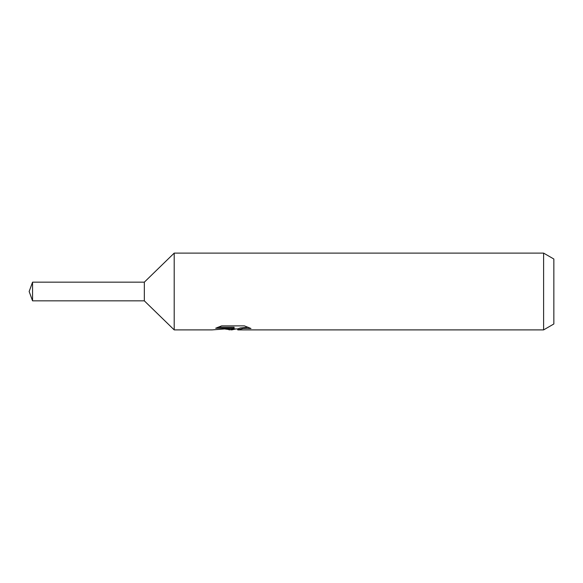 <?xml version="1.0" encoding="UTF-8"?>
<svg xmlns="http://www.w3.org/2000/svg" width="583" height="583" viewBox="0 0 583 583"><rect width="100%" height="100%" fill="white"/><g stroke="black" fill="none" stroke-linecap="round" stroke-linejoin="round"><path stroke-width="0.87" d="M217.991 327.223L234.089 327.223L234.089 328.229L212.19 329.891L174.2 329.891L144.329 300.843L144.329 282.157L174.2 253.109L543.611 253.109L553.85 259.02L553.85 323.98L543.611 329.891L237.886 329.891L237.667 328.878L240.371 327.952L248.125 327.245M174.2 329.891L174.2 253.109M235.831 328.936L231.786 329.891L225.089 329.038M231.786 329.891L232.675 329.184L229.061 329.891M543.611 329.891L543.611 253.109M234.089 328.229L215.681 328.229L221.678 325.868L244.394 325.868L250.981 328.506L243.344 328.426L237.667 329.84M232.675 328.375L232.675 329.184M226.466 328.936L232.056 328.433M144.329 300.843L32.553 300.843L29.15 291.5L32.553 282.157L144.329 282.157M32.553 300.843L32.553 282.157M232.675 328.936L237.667 328.936"/></g></svg>
